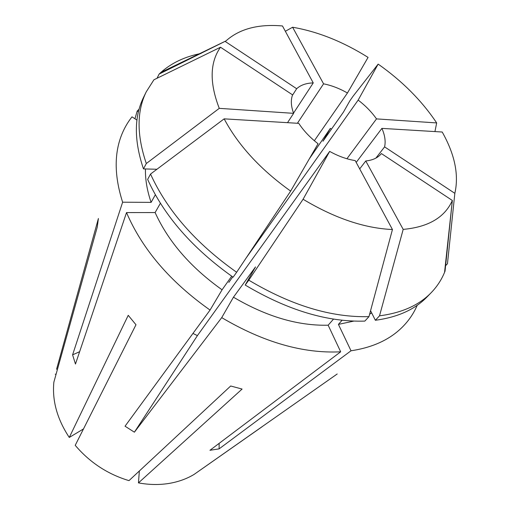 <?xml version="1.0" encoding="UTF-8"?>
<svg xmlns="http://www.w3.org/2000/svg" width="510" height="510" viewBox="0 0 510 510"><rect width="100%" height="100%" fill="white"/><g stroke="black" fill="none" stroke-linecap="round" stroke-linejoin="round"><path stroke-width="0.76" d="M293.62 113.341L219.262 108.349C209.4 82.824 209.814 62.449 220.505 47.226L292.574 94.866C290.636 100.056 290.987 106.214 293.62 113.341L287.519 122.68M292.37 95.434L296.667 88.721C300.664 85.049 306.191 83.111 313.242 82.913L293.537 113.112M297.4 123.273L323.57 83.831C331.443 85.374 339.405 88.428 347.457 92.992L314.338 140.741M228.818 282.406L232.713 276.917M246.024 258.156L358.16 100.087C365.568 105.768 371.682 112.041 376.495 118.894L346.921 158.744M309.315 158.859L330.34 128.392L331.455 129.164M417.212 305.28C412.851 315.454 406.228 324.252 397.341 331.678C385.401 341.566 369.96 347.935 351.02 350.778L219.121 448.864L209.941 450.292L340.68 351.811C303.176 353.704 263.523 342.312 221.722 317.628L134.391 432.187L125.039 426.207L210.056 310.067C170.149 281.851 142.309 249.352 126.518 212.581L75.467 364.051L72.592 354.845L122.629 202.209C114.673 177.314 114.093 155.512 120.895 136.807C123.605 129.393 127.309 122.744 132.013 116.847L136.954 120.086M337.206 373.983L194.017 474.466C186.787 478.788 178.659 481.74 169.639 483.327C159.694 485.023 149.296 484.882 138.459 482.893L139.351 470.985M262.21 426.666L200.577 469.876M138.459 482.893L242.091 389.06L230.686 386L128.979 480.637C107.699 474.23 89.779 462.462 75.219 445.338L135.979 324.749L128.233 315.32L69.271 437.452C57.196 419.143 52.058 400.72 53.856 382.194L97.244 227.148L98.404 218.503L56.565 369.278M134.946 118.766L137.209 111.027L139.083 109.223M375.921 158.087L384.591 146.874C385.809 141.391 384.91 135.22 381.901 128.38L356.19 162.422M444.656 271.549L445.045 271.141L452.351 200.475L381.391 153.567C378.006 157.775 372.797 160.242 365.766 160.962L359.697 168.906M368.966 316.633C331.417 317.653 291.357 305.496 248.784 280.168L245.208 285.058C287.532 310.207 327.407 322.224 364.841 321.102L368.966 316.633L392.445 229.525L355.202 160.58C346.947 159.318 338.436 156.258 329.664 151.4L197.415 335.612L134.391 432.187M192.939 333.451L197.415 335.612M236.634 272.263L290.649 191.097L318.061 143.75C310.042 137.534 303.616 130.738 298.784 123.356L224.158 118.849L150.533 174.057L147.645 179.412C164.156 215.953 192.652 248.548 233.127 277.198L236.634 272.263C195.91 243.436 167.21 210.7 150.533 174.057M69.271 437.452L83.481 428.942M55.214 374.155L56.043 374.365M330.34 128.392L322.964 141.238L343.472 112.073L349.879 100.795L353.13 96.154L378.152 64.101C402.396 81.198 421.904 100.808 436.668 122.929L434.941 131.58M371.688 312.923L369.622 314.192M353.755 321.109L338.417 324.379L351.02 350.778M333.514 319.107L328.153 325.201L340.68 351.811M328.153 325.201C298.006 325.947 266.443 316.608 233.452 297.196L221.722 317.628M231.693 276.21L222.073 289.801L210.056 310.067M222.073 289.801C190.689 267.444 168.376 241.695 155.116 212.555L126.518 212.581M137.209 111.027L138.42 111.824M342.102 320.248L338.417 324.379M245.208 285.058L255.51 266.921L233.452 297.196M160.401 203.26L155.116 212.555M445.045 271.141L444.567 272.321C441.456 279.875 437.006 286.652 431.211 292.657L427.004 296.973C414.872 309.513 397.66 317.277 375.36 320.267L370.566 310.692M381.901 128.38L442.215 132.02C454.844 154.466 459.051 174.904 454.844 193.341L447.461 263.747L445.249 266.054M431.211 292.657C419.099 305.178 401.867 312.898 379.517 315.83L375.36 320.267M157.054 78.253L159.114 74.084L160.93 72.375C171.742 62.832 185.124 56.527 201.061 53.461M452.351 200.475L452.351 200.481C444.745 217.464 428.362 227.097 403.193 229.385L379.517 315.83M392.445 229.525C364.503 228.295 334.713 218.203 303.08 199.257L248.784 280.168M290.649 191.097C260.425 169.473 238.259 145.388 224.158 118.849M285.345 31.276L292.606 27.234C317.845 31.614 343 41.667 368.073 57.394L347.457 92.992M159.114 74.084L225.975 40.908C239.502 28.834 258.34 23.855 282.476 25.959L313.242 82.913M384.591 146.874L454.844 193.341M378.152 64.101L358.16 100.087M376.495 118.894L436.668 122.929M365.766 160.962L403.193 229.385M329.664 151.4L303.08 199.257M292.606 27.234L323.57 83.831M225.324 41.539L296.667 88.721M155.34 194.769L151.107 202.368L122.629 202.209M151.107 202.368C147.09 190.574 145.203 179.437 145.446 168.95M219.262 108.349L146.306 163.525L143.469 168.899L156.94 169.256M143.469 168.899C133.958 140.575 134.009 116.675 143.616 97.206L146.268 91.794L153.918 79.783L220.505 47.226M146.306 163.525C136.693 135.137 136.674 111.231 146.268 91.794M79.63 351.696L72.592 354.845M219.141 443.362L219.121 448.864M452.351 200.481L444.567 272.321M225.975 40.908L160.93 72.375"/></g></svg>
